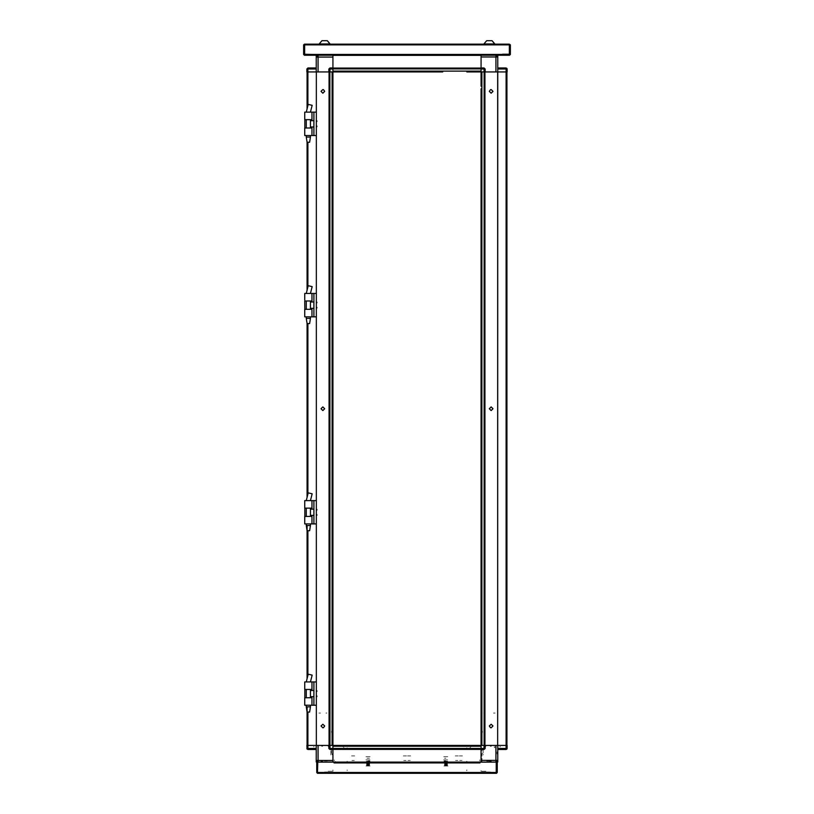 <?xml version="1.0" encoding="UTF-8"?>
<svg xmlns="http://www.w3.org/2000/svg" width="814" height="814" viewBox="0 0 814 814"><rect width="100%" height="100%" fill="white"/><g stroke="black" fill="none" stroke-linecap="round" stroke-linejoin="round"><path stroke-width="0.61" stroke-dasharray="4.07 3.05" d="M308.343 318.386L310.419 318.386L308.343 318.386M308.343 323.565L309.646 323.565L308.343 323.565M308.353 293.488L310.429 293.488L308.353 293.488M316.381 84.921L316.381 85.439L316.381 84.921M316.381 97.873L316.381 97.354L316.381 97.873M316.381 110.816L316.381 111.335L316.381 110.816M316.381 136.721L316.381 137.24L316.381 136.721M316.381 149.674L316.381 150.193L316.381 149.674M316.381 162.627L316.381 162.108L316.381 162.627M316.381 175.58L316.381 176.099L316.381 175.58M316.381 188.533L316.381 189.052L316.381 188.533M316.381 201.485L316.381 200.966L316.381 201.485M316.381 214.438L316.381 214.957L316.381 214.438M316.381 227.391L316.381 226.872L316.381 227.391M316.381 240.334L316.381 240.852L316.381 240.334M316.381 253.286L316.381 252.767L316.381 253.286M316.381 266.239L316.381 265.72L316.381 266.239M316.381 279.192L316.381 279.711L316.381 279.192M316.381 292.145L316.381 292.664L316.381 292.145M316.381 318.05L316.381 318.569L316.381 318.05M316.381 331.003L316.381 331.522L316.381 331.003M316.381 343.956L316.381 343.437L316.381 343.956M316.381 356.898L316.381 357.417L316.381 356.898M316.381 369.851L316.381 370.37L316.381 369.851M316.381 382.804L316.381 382.285L316.381 382.804M316.381 395.757L316.381 396.276L316.381 395.757M316.381 408.709L316.381 409.228L316.381 408.709M316.381 421.662L316.381 421.143L316.381 421.662M316.381 434.615L316.381 435.134L316.381 434.615M316.381 447.568L316.381 448.087L316.381 447.568M316.381 460.521L316.381 460.002L316.381 460.521M316.381 473.463L316.381 473.982L316.381 473.463M316.381 486.416L316.381 486.935L316.381 486.416M316.381 499.369L316.381 499.888L316.381 499.369M316.381 525.274L316.381 525.793L316.381 525.274M316.381 538.227L316.381 538.746L316.381 538.227M316.381 551.18L316.381 551.699L316.381 551.18M316.381 564.133L316.381 564.651L316.381 564.133M316.381 577.085L316.381 577.604L316.381 577.085M316.381 590.038L316.381 589.519L316.381 590.038M316.381 602.981L316.381 603.5L316.381 602.981M316.381 615.933L316.381 616.452L316.381 615.933M316.381 628.886L316.381 628.367L316.381 628.886M316.381 641.839L316.381 642.358L316.381 641.839M316.381 654.792L316.381 655.311L316.381 654.792M316.381 667.745L316.381 668.263L316.381 667.745M316.381 680.697L316.381 681.216L316.381 680.697M316.381 706.603L316.381 707.122L316.381 706.603M316.381 719.545L316.381 720.064L316.381 719.545M316.381 732.498L316.381 733.017L316.381 732.498M332.957 693.65L332.957 692.551L332.957 693.65M332.183 693.65L332.183 692.551L332.183 693.65M332.957 641.839L332.957 642.938L332.957 641.839M332.183 641.839L332.183 642.938L332.183 641.839M332.957 590.038L332.957 588.929L332.957 590.038M332.183 590.038L332.183 588.929L332.183 590.038M332.957 538.227L332.957 537.128L332.957 538.227M332.183 538.227L332.183 537.128L332.183 538.227M332.957 486.416L332.957 487.525L332.957 486.416M332.183 486.416L332.183 487.525L332.183 486.416M332.957 434.615L332.957 435.714L332.957 434.615M332.183 434.615L332.183 435.714L332.183 434.615M332.957 382.804L332.957 381.705L332.957 382.804M332.183 382.804L332.183 381.705L332.183 382.804M332.957 331.003L332.957 329.894L332.957 331.003M332.183 331.003L332.183 329.894L332.183 331.003M332.957 279.192L332.957 280.291L332.957 279.192M332.183 279.192L332.183 280.291L332.183 279.192M332.957 227.391L332.957 226.282L332.957 227.391M332.183 227.391L332.183 226.282L332.183 227.391M332.957 175.58L332.957 174.481L332.957 175.58M332.183 175.58L332.183 174.481L332.183 175.58M332.957 123.769L332.957 124.878L332.957 123.769M332.183 123.769L332.183 124.878L332.183 123.769M317.155 307.173L317.155 308.201L317.155 307.173M317.155 303.022L317.155 301.984L317.155 303.022M317.155 125.844L317.155 126.882L317.155 125.844M317.155 121.703L317.155 120.665L317.155 121.703M317.155 691.574L317.155 690.537L317.155 691.574M317.155 695.716L317.155 696.753L317.155 695.716M317.155 510.256L317.155 509.218L317.155 510.256M317.155 514.397L317.155 515.435L317.155 514.397M316.381 307.173L316.381 308.201L316.381 307.173M316.381 303.022L316.381 301.984L316.381 303.022M316.381 125.844L316.381 126.882L316.381 125.844M316.381 121.703L316.381 120.665L316.381 121.703M316.381 691.574L316.381 690.537L316.381 691.574M316.381 695.716L316.381 696.753L316.381 695.716M316.381 510.256L316.381 509.218L316.381 510.256M316.381 514.397L316.381 515.435L316.381 514.397M332.957 685.876L332.957 684.584L332.957 685.876M332.957 649.613L332.957 650.905L332.957 649.613M332.957 634.065L332.957 632.773L332.957 634.065M332.957 597.802L332.957 599.104L332.957 597.802M332.957 582.264L332.957 580.972L332.957 582.264M332.957 546.001L332.957 547.293L332.957 546.001M332.957 530.453L332.957 529.161L332.957 530.453M332.957 494.19L332.957 495.482L332.957 494.19M332.957 478.652L332.957 477.35L332.957 478.652M332.957 442.389L332.957 443.681L332.957 442.389M332.957 426.841L332.957 425.549L332.957 426.841M332.957 390.578L332.957 391.87L332.957 390.578M332.957 375.03L332.957 373.738L332.957 375.03M332.957 338.766L332.957 340.069L332.957 338.766M332.957 323.229L332.957 321.937L332.957 323.229M332.957 286.966L332.957 288.258L332.957 286.966M332.957 271.418L332.957 270.126L332.957 271.418M332.957 235.154L332.957 236.457L332.957 235.154M332.957 219.617L332.957 218.315L332.957 219.617M332.957 183.353L332.957 184.646L332.957 183.353M332.957 167.806L332.957 166.514L332.957 167.806M332.957 131.542L332.957 132.835L332.957 131.542M332.957 173.25L332.957 172.466L332.957 173.25M332.957 178.683L332.957 177.91L332.957 178.683M332.957 121.439L332.957 120.665L332.957 121.439M332.957 126.882L332.957 126.099L332.957 126.882M332.957 86.986L332.957 85.694L332.957 86.986M332.957 115.222L332.957 113.929L332.957 115.222M332.957 703.489L332.957 702.197L332.957 703.489M332.957 731.725L332.957 730.433L332.957 731.725M332.957 225.051L332.957 224.277L332.957 225.051M332.957 230.494L332.957 229.721L332.957 230.494M332.957 276.862L332.957 276.088L332.957 276.862M332.957 282.305L332.957 281.522L332.957 282.305M332.957 328.673L332.957 327.889L332.957 328.673M332.957 334.106L332.957 333.333L332.957 334.106M332.957 380.474L332.957 379.7L332.957 380.474M332.957 385.917L332.957 385.134L332.957 385.917M332.957 432.285L332.957 431.501L332.957 432.285M332.957 437.718L332.957 436.945L332.957 437.718M332.957 484.086L332.957 483.313L332.957 484.086M332.957 489.529L332.957 488.756L332.957 489.529M332.957 535.897L332.957 535.113L332.957 535.897M332.957 541.33L332.957 540.557L332.957 541.33M332.957 587.698L332.957 586.925L332.957 587.698M332.957 593.141L332.957 592.368L332.957 593.141M332.957 639.509L332.957 638.736L332.957 639.509M332.957 644.953L332.957 644.169L332.957 644.953M332.957 691.32L332.957 690.537L332.957 691.32M332.957 696.753L332.957 695.98L332.957 696.753M332.183 685.876L332.183 684.584L332.183 685.876M332.183 650.905L332.183 649.613L332.183 650.905M332.183 634.065L332.183 632.773L332.183 634.065M332.183 599.104L332.183 597.802L332.183 599.104M332.183 582.264L332.183 580.972L332.183 582.264M332.183 547.293L332.183 546.001L332.183 547.293M332.183 530.453L332.183 529.161L332.183 530.453M332.183 495.482L332.183 494.19L332.183 495.482M332.183 478.652L332.183 477.35L332.183 478.652M332.183 443.681L332.183 442.389L332.183 443.681M332.183 426.841L332.183 425.549L332.183 426.841M332.183 391.87L332.183 390.578L332.183 391.87M332.183 375.03L332.183 373.738L332.183 375.03M332.183 340.069L332.183 338.766L332.183 340.069M332.183 323.229L332.183 321.937L332.183 323.229M332.183 288.258L332.183 286.966L332.183 288.258M332.183 271.418L332.183 270.126L332.183 271.418M332.183 236.457L332.183 235.154L332.183 236.457M332.183 219.617L332.183 218.315L332.183 219.617M332.183 184.646L332.183 183.353L332.183 184.646M332.183 167.806L332.183 166.514L332.183 167.806M332.183 132.835L332.183 131.542L332.183 132.835M332.183 173.25L332.183 172.466L332.183 173.25M332.183 177.91L332.183 178.683L332.183 177.91M332.183 121.439L332.183 120.665L332.183 121.439M332.183 126.099L332.183 126.882L332.183 126.099M332.183 86.986L332.183 85.694L332.183 86.986M332.183 113.929L332.183 115.222L332.183 113.929M332.183 703.489L332.183 702.197L332.183 703.489M332.183 730.433L332.183 731.725L332.183 730.433M332.183 225.051L332.183 224.277L332.183 225.051M332.183 229.721L332.183 230.494L332.183 229.721M332.183 276.862L332.183 276.088L332.183 276.862M332.183 281.522L332.183 282.305L332.183 281.522M332.183 328.673L332.183 327.889L332.183 328.673M332.183 333.333L332.183 334.106L332.183 333.333M332.183 380.474L332.183 379.7L332.183 380.474M332.183 385.134L332.183 385.917L332.183 385.134M332.183 432.285L332.183 431.501L332.183 432.285M332.183 436.945L332.183 437.718L332.183 436.945M332.183 484.086L332.183 483.313L332.183 484.086M332.183 488.756L332.183 489.529L332.183 488.756M332.183 535.897L332.183 535.113L332.183 535.897M332.183 540.557L332.183 541.33L332.183 540.557M332.183 587.698L332.183 586.925L332.183 587.698M332.183 592.368L332.183 593.141L332.183 592.368M332.183 639.509L332.183 638.736L332.183 639.509M332.183 644.169L332.183 644.953L332.183 644.169M332.183 691.32L332.183 690.537L332.183 691.32M332.183 695.98L332.183 696.753L332.183 695.98M307.885 745.451L306.888 745.451M307.051 71.968L307.885 71.968L307.051 71.968M332.132 71.968L332.957 71.968L332.132 71.968M332.183 745.451L331.359 745.451M332.957 745.451L332.132 745.451L332.957 745.451M329.904 71.968L329.019 71.968L329.904 71.968M329.853 745.451L329.019 745.451L329.853 745.451M317.155 71.968L316.381 71.968M316.381 745.451L317.155 745.451M366.799 764.722L369.698 764.722L366.799 764.692M367.043 765.007L369.414 765.007L367.043 765.007M367.511 764.488L369.414 764.488L367.511 764.488M366.799 764.295L369.698 764.295L366.799 764.295M368.925 764.173L366.595 764.173L368.925 764.173M367.511 763.98L369.414 763.98L367.511 763.98M366.799 763.776L369.698 763.776L366.799 763.776M368.925 763.654L366.595 763.654L368.925 763.654M367.511 763.461L369.414 763.461L367.511 763.461M366.799 763.257L369.698 763.257L366.799 763.257M368.925 763.135L366.595 763.135L368.925 763.135M367.511 762.942L369.414 762.942L367.511 762.942M366.799 762.738L369.698 762.738L366.799 762.738M368.925 762.626L366.595 762.626L368.925 762.626M367.511 762.423L369.414 762.423L367.511 762.423M366.799 762.219L369.698 762.219L366.799 762.219M368.925 762.108L366.595 762.108L368.925 762.108M367.511 761.904L369.414 761.904L367.511 761.904M366.799 761.701L369.698 761.701L366.799 761.701M368.925 761.589L366.595 761.589L368.925 761.589M367.511 761.385L369.414 761.385L367.511 761.385M366.799 761.182L369.698 761.182L366.799 761.182M367.002 758.272L369.464 758.272L367.002 758.272M366.035 756.725L370.584 756.725L366.035 756.725M369.607 759.828L366.463 759.828L369.607 759.828M365.903 759.828L370.736 759.828L365.903 759.828M455.565 755.941L457.895 755.941L455.565 755.941M455.565 760.48L457.895 760.48L455.565 760.48M455.179 748.951L458.292 748.951L455.179 748.951M455.179 755.941L458.292 755.941L455.179 755.941M451.556 748.951L451.556 749.47M461.914 748.951L461.914 749.47M448.962 745.329L448.188 745.329L448.962 745.329M448.188 746.357L448.962 746.357L448.188 746.357M371.255 745.329L370.472 745.329L371.255 745.329M370.472 746.357L371.255 746.357L370.472 746.357M347.619 745.329L349.817 745.329L347.619 745.329M349.817 746.357L347.619 746.357L349.817 746.357M360.571 745.329L362.769 745.329L360.571 745.329M362.769 746.357L360.571 746.357L362.769 746.357M373.524 745.329L375.722 745.329L373.524 745.329M375.722 746.357L373.524 746.357L375.722 746.357M386.467 745.329L388.675 745.329L386.467 745.329M388.675 746.357L386.467 746.357L388.675 746.357M399.42 745.329L401.628 745.329L399.42 745.329M401.628 746.357L399.42 746.357L401.628 746.357M412.372 745.329L414.58 745.329L412.372 745.329M414.58 746.357L412.372 746.357L414.58 746.357M425.325 745.329L427.533 745.329L425.325 745.329M427.533 746.357L425.325 746.357L427.533 746.357M438.278 745.329L440.476 745.329L438.278 745.329M440.476 746.357L438.278 746.357L440.476 746.357M451.231 745.329L453.429 745.329L451.231 745.329M453.429 746.357L451.231 746.357L453.429 746.357M464.184 745.329L466.381 745.329L464.184 745.329M466.381 746.357L464.184 746.357L466.381 746.357M445.858 760.866L444.037 760.866L445.858 760.866M445.858 759.828L444.037 759.828L445.858 759.828M368.142 760.866L369.963 760.866L368.142 760.866M368.142 759.828L369.963 759.828L368.142 759.828M334.208 746.367L334.208 745.329L334.208 746.367M479.792 745.329L479.792 746.367L479.792 745.329M443.803 745.329L447.914 745.329L443.803 745.329M443.528 745.329L442.745 745.329L443.528 745.329M366.086 745.329L370.197 745.329L366.086 745.329M365.812 745.329L365.038 745.329L365.812 745.329M370.197 746.357L366.086 746.357L370.197 746.357M365.812 746.357L365.038 746.357L365.812 746.357M447.914 746.357L443.803 746.357L447.914 746.357M443.528 746.357L442.745 746.357L443.528 746.357M479.792 759.828L479.792 760.866L479.792 759.828M334.208 759.828L334.208 760.866L334.208 759.828M444.505 762.647L447.405 762.647L444.505 762.647M444.729 762.464L447.151 762.464L444.729 762.464M444.729 762.83L447.151 762.83L444.729 762.83M444.505 763.115L447.405 763.115L444.505 763.135M444.729 762.932L447.151 762.932L444.729 762.932M444.729 763.298L447.151 763.298L444.729 763.298M444.505 763.583L447.405 763.583L444.505 763.583M444.729 763.4L447.151 763.4L444.729 763.4M444.729 763.766L447.151 763.766L444.729 763.766M444.505 764.051L447.405 764.051L444.505 764.051M444.729 763.868L447.151 763.868L444.729 763.868M444.729 764.234L447.151 764.234L444.729 764.234M444.505 764.519L447.405 764.519L444.505 764.519M444.729 764.336L447.151 764.336L444.729 764.336M444.729 764.702L447.151 764.702L444.729 764.702M444.505 764.987L447.405 764.987L444.505 764.987M444.729 764.814L447.151 764.814L444.729 764.814M444.729 765.17L447.151 765.17L444.729 765.17M444.505 765.465L447.405 765.465L444.505 765.465M444.729 765.282L447.151 765.282L444.729 765.282M444.729 765.638L447.151 765.638L444.729 765.638M444.729 765.75L447.151 765.75L444.729 765.75M447.201 762.179L444.302 762.179L447.201 762.158M446.978 762.352L444.556 762.352L446.978 762.352M443.945 765.943L448.056 765.943L443.945 765.943M442.928 762.158L449.236 762.158L442.928 762.158M432.906 745.451L434.004 745.451L432.906 745.451M432.906 746.235L434.004 746.235L432.906 746.235M381.094 745.451L379.996 745.451L381.094 745.451M381.094 746.235L379.996 746.235L381.094 746.235M390.16 745.451L388.868 745.451L390.16 745.451M425.132 745.451L423.84 745.451L425.132 745.451M435.236 745.451L436.009 745.451L435.236 745.451M429.792 745.451L430.575 745.451L429.792 745.451M383.425 745.451L384.208 745.451L383.425 745.451M377.991 745.451L378.764 745.451L377.991 745.451M371.255 745.451L372.547 745.451L371.255 745.451M346.642 745.451L347.944 745.451L346.642 745.451M442.745 745.451L441.453 745.451L442.745 745.451M466.056 745.451L467.358 745.451L466.056 745.451M390.16 746.235L388.868 746.235L390.16 746.235M423.84 746.235L425.132 746.235L423.84 746.235M435.236 746.235L436.009 746.235L435.236 746.235M430.575 746.235L429.792 746.235L430.575 746.235M383.425 746.235L384.208 746.235L383.425 746.235M378.764 746.235L377.991 746.235L378.764 746.235M371.255 746.235L372.547 746.235L371.255 746.235M347.944 746.235L346.642 746.235L347.944 746.235M442.745 746.235L441.453 746.235L442.745 746.235M467.358 746.235L466.056 746.235L467.358 746.235M332.916 770.532L332.916 771.357L332.916 770.532M481.084 770.583L481.084 771.357L481.084 770.583M481.084 746.285L481.084 745.451L481.084 746.285M332.916 746.235L332.916 746.987M332.916 748.565L332.916 749.389L332.916 748.565M481.084 749.389L481.084 748.565L481.084 749.389M481.084 762.036L481.084 760.347M481.084 762.087L481.084 760.978L481.084 762.087M444.505 764.722L447.405 764.692L444.505 764.692M444.759 765.007L447.12 765.007L444.759 765.007M446.489 764.488L444.586 764.488L446.489 764.488M444.505 764.295L447.405 764.295L444.505 764.295M445.075 764.173L447.405 764.173L445.075 764.173M446.489 763.98L444.586 763.98L446.489 763.98M444.505 763.776L447.405 763.776L444.505 763.776M445.075 763.654L447.405 763.654L445.075 763.654M446.489 763.461L444.586 763.461L446.489 763.461M444.505 763.257L447.405 763.257L444.505 763.257M444.505 762.738L447.405 762.738L444.505 762.738M445.075 762.626L447.405 762.626L445.075 762.626M446.489 762.423L444.586 762.423L446.489 762.423M444.505 762.219L447.405 762.219L444.505 762.219M445.075 762.108L447.405 762.108L445.075 762.108M446.489 761.904L444.586 761.904L446.489 761.904M444.505 761.701L447.405 761.701L444.505 761.701M445.075 761.589L447.405 761.589L445.075 761.589M446.489 761.385L444.586 761.385L446.489 761.385M444.505 761.182L447.405 761.182L444.505 761.182M445.858 758.272L444.536 758.272L445.858 758.272M443.742 756.725L448.29 756.725L443.742 756.725M447.313 759.828L444.169 759.828L447.313 759.828M443.61 759.828L448.443 759.828L443.61 759.828M403.764 755.941L406.094 755.941L403.764 755.941M403.764 760.48L406.094 760.48L403.764 760.48M403.378 748.951L406.481 748.951L403.378 748.951M403.378 755.941L406.481 755.941L403.378 755.941M399.745 748.951L399.745 749.47M410.103 748.951L410.103 749.47M491.32 762.036L489.499 762.036L491.32 762.036M491.32 761.253L489.499 761.253L491.32 761.253M484.839 745.451L485.938 745.451L484.839 745.451M484.839 746.235L485.938 746.235L484.839 746.235M497.792 753.479L497.792 752.451L497.792 753.479M491.32 745.451L490.232 745.451L491.32 745.451M491.32 746.235L490.232 746.235L491.32 746.235M481.216 758.343L481.216 760.541L481.216 758.343M481.99 758.343L481.99 760.541L481.99 758.343M497.018 751.933L497.018 753.998L497.018 751.933M497.792 751.933L497.792 753.998L497.792 751.933M481.216 749.338L481.216 750.63L481.216 749.338M481.216 761.253L481.216 759.961L481.216 761.253M481.216 756.074L481.216 755.3L481.216 756.074M481.216 749.857L481.216 750.63L481.216 749.857M481.99 749.338L481.99 750.63L481.99 749.338M481.99 759.961L481.99 761.253L481.99 759.961M481.99 756.074L481.99 755.3L481.99 756.074M481.99 750.63L481.99 749.857L481.99 750.63M369.495 762.647L366.595 762.647L369.495 762.647M369.271 762.464L366.849 762.464L369.271 762.464M369.271 762.83L366.849 762.83L369.271 762.83M369.495 763.115L366.595 763.115L369.495 763.115M369.271 762.932L366.849 762.932L369.271 762.932M369.271 763.298L366.849 763.298L369.271 763.298M369.495 763.583L366.595 763.583L369.495 763.583M369.271 763.4L366.849 763.4L369.271 763.4M369.271 763.766L366.849 763.766L369.271 763.766M369.495 764.051L366.595 764.051L369.495 764.051M369.271 763.868L366.849 763.868L369.271 763.868M369.271 764.234L366.849 764.234L369.271 764.234M369.495 764.519L366.595 764.519L369.495 764.519M369.271 764.336L366.849 764.336L369.271 764.336M369.271 764.702L366.849 764.702L369.271 764.702M369.495 764.987L366.595 764.987L369.495 764.987M369.271 764.814L366.849 764.814L369.271 764.814M369.271 765.17L366.849 765.17L369.271 765.17M369.495 765.465L366.595 765.465L369.495 765.465M369.271 765.282L366.849 765.282L369.271 765.282M369.271 765.638L366.849 765.638L369.271 765.638M369.271 765.75L366.849 765.75L369.271 765.75M366.799 762.179L369.698 762.179L366.799 762.158M367.022 762.352L369.444 762.352L367.022 762.352M370.055 765.943L365.944 765.943L370.055 765.943M371.072 762.158L364.764 762.158L371.072 762.158M486.162 772.527L492.592 772.527L486.162 772.527M484.706 772.527L483.404 772.527L484.706 772.527M487.952 772.527L483.404 772.527L487.952 772.527M486.65 772.13L492.094 772.13L486.65 772.13M486.65 761.121L492.094 761.121L486.65 761.121M483.424 762.291L485.989 762.291M483.424 771.357L485.989 771.357M495.034 713.074L493.477 713.074L495.034 713.074M496.845 745.451L497.364 745.451M466.707 761.253L466.707 761.772M466.707 769.932L466.707 770.705M481.084 759.961L481.084 757.885L481.084 759.961M470.105 747.527L470.105 749.602M470.726 747.008L470.726 746.235M466.707 747.781L466.707 749.084M483.16 748.839L483.16 754.283L483.15 748.819M494.322 746.774L494.881 746.774M494.881 747.547L494.322 747.547M482.376 753.764L482.376 753.225M483.719 713.074L485.185 713.074M482.336 732.498L482.336 731.206L482.336 732.498M485.185 745.451L483.638 745.451L485.185 745.451M481.766 762.291L482.865 762.291M481.084 748.432L481.084 749.47M481.084 760.48L481.084 762.291M485.103 745.451L484.065 745.451M507.112 745.451L506.084 745.451M497.792 748.432L497.792 749.47M495.034 745.451L493.477 745.451L495.034 745.451M495.339 772.527L490.801 772.527L495.339 772.527M481.766 771.357L482.865 771.357M324.623 772.527L328.256 772.527L324.623 772.527M324.623 773.3L328.256 773.3L324.623 773.3M335.378 762.169L335.378 761.385L335.378 762.169M468.131 773.3L475.386 773.3L468.131 773.3M468.131 772.527L475.386 772.527L468.131 772.527M338.614 773.3L345.869 773.3L338.614 773.3M338.614 772.527L345.869 772.527L338.614 772.527M369.963 761.385L366.331 761.385L369.963 761.385M369.963 762.158L366.331 762.158L369.963 762.158M447.669 761.385L444.037 761.385L447.669 761.385M447.669 762.158L444.037 762.158L447.669 762.158M479.914 762.158L479.914 762.942L479.914 762.158M334.086 762.942L334.086 762.158L334.086 762.942M335.378 772.517L335.378 773.3L335.378 772.517M351.953 755.941L354.283 755.941L351.953 755.941M351.953 760.48L354.283 760.48L351.953 760.48M351.567 748.951L354.68 748.951L351.567 748.951M351.567 755.941L354.68 755.941L351.567 755.941M347.944 748.951L347.944 749.47M358.302 748.951L358.302 749.47M446.489 762.942L444.586 762.942L446.489 762.942M489.377 772.394L483.16 772.394L489.377 772.394M494.983 772.394L493.172 772.394L494.983 772.394M489.377 772.008L486.65 772.008L489.377 772.008M489.377 760.998L486.65 760.998L489.377 760.998M481.857 754.782L481.857 753.744M485.989 762.158L483.424 762.158M485.989 771.224L483.424 771.224M495.075 713.074L493.518 713.074L495.075 713.074M484.971 713.074L483.76 713.074M482.376 732.498L482.376 731.206L482.376 732.498M496.886 745.451L497.405 745.451M483.15 755.036L483.15 754.263M499.938 748.3L500.488 748.3M500.488 746.753L499.938 746.753M466.839 748.585L466.839 747.761M470.227 749.582L470.227 747.506M470.828 746.214L470.828 746.987M481.084 757.865L481.084 759.94L481.084 757.865M466.839 761.751L466.839 761.232M466.839 770.685L466.839 769.912M485.225 745.451L483.679 745.451L485.225 745.451M482.865 762.158L481.766 762.158M489.377 762.158L495.848 762.158L489.377 762.158M493.518 745.451L495.075 745.451L493.518 745.451M491.117 772.394L493.671 772.394L491.117 772.394M482.865 771.224L481.766 771.224M489.377 772.527L485.744 772.527L489.377 772.527M489.377 773.3L485.744 773.3L489.377 773.3M462.047 755.941L459.717 755.941L462.047 755.941M462.047 760.48L459.717 760.48L462.047 760.48M462.433 748.951L459.32 748.951L462.433 748.951M462.433 755.941L459.32 755.941L462.433 755.941M466.056 748.951L466.056 749.47M455.698 748.951L455.698 749.47M410.236 755.941L407.906 755.941L410.236 755.941M410.236 760.48L407.906 760.48L410.236 760.48M410.622 748.951L407.519 748.951L410.622 748.951M410.622 755.941L407.519 755.941L410.622 755.941M414.255 748.951L414.255 749.47M403.897 748.951L403.897 749.47M481.084 770.532L481.084 771.357L481.084 770.532M332.916 746.285L332.916 745.451L332.916 746.285M324.623 772.394L330.84 772.394L324.623 772.394M319.017 772.394L320.828 772.394L319.017 772.394M324.623 772.008L327.35 772.008L324.623 772.008M324.623 760.998L327.35 760.998L324.623 760.998M332.143 754.782L332.143 753.744M330.85 755.036L330.85 748.819M331.624 753.225L331.624 748.819M328.011 762.158L330.576 762.158M328.011 771.224L330.576 771.224M318.925 713.074L320.482 713.074L318.925 713.074M329.029 713.074L330.24 713.074M325.926 713.074L326.963 713.074M331.624 732.498L331.624 731.206L331.624 732.498M317.114 745.451L316.595 745.451M330.067 745.451L329.548 745.451M314.062 748.3L313.512 748.3M313.512 746.753L314.062 746.753M347.161 748.585L347.161 747.761M343.773 749.582L343.773 747.506M332.916 749.582L332.916 747.506M343.172 746.214L343.172 746.987M332.916 757.865L332.916 759.94L332.916 757.865M347.161 761.751L347.161 761.232M347.161 770.685L347.161 769.912M328.775 745.451L330.321 745.451L328.775 745.451M331.135 762.158L332.234 762.158M324.623 762.158L318.152 762.158L324.623 762.158M332.916 749.47L332.916 748.432M332.916 748.544L332.916 747.761M332.916 770.685L332.916 769.912M332.916 762.158L332.916 760.347M328.897 745.451L329.935 745.451M316.208 745.451L318.02 745.451M316.208 749.47L316.208 748.432M320.482 745.451L318.925 745.451L320.482 745.451M325.926 745.451L326.963 745.451M322.883 772.394L320.329 772.394L322.883 772.394M331.135 771.224L332.234 771.224M322.68 762.036L320.869 762.036L322.68 762.036M322.68 761.253L320.869 761.253L322.68 761.253M329.161 745.451L328.062 745.451L329.161 745.451M329.161 746.235L328.062 746.235L329.161 746.235M316.208 753.479L316.208 752.451M322.68 745.451L321.601 745.451L322.68 745.451M322.68 746.235L321.601 746.235L322.68 746.235"/><path stroke-width="1.22" d="M481.084 749.338L332.916 749.338L332.916 748.514L481.084 748.514L481.084 746.285L332.916 746.285L332.916 748.514M481.084 748.432L484.065 748.432L484.065 749.47L481.084 749.47L481.043 745.451L481.043 88.807M481.084 762.158L332.916 762.158M496.652 762.036L497.792 762.036L497.792 748.432L507.112 748.432L507.112 745.451L332.916 745.451L332.916 749.47L329.935 749.47L329.935 748.432L332.916 748.432M307.112 749.084L306.888 745.451L316.381 745.451L316.381 71.968L332.957 71.968L332.957 745.451L329.935 745.451L332.132 745.451L332.132 71.968L329.904 71.968L329.935 748.432L328.897 748.432L329.935 749.47M316.208 745.451L316.208 748.432L307.916 748.432L307.916 749.47L316.208 749.47L307.916 749.47L306.888 748.432L307.916 748.432L307.885 745.451L316.208 745.451L316.208 760.48L318.02 760.48L318.02 745.451L329.935 745.451M310.419 525.508L309.646 530.697L307.051 530.697L306.278 525.508L310.419 525.508L310.419 523.931M304.863 309.289L304.721 301.007L311.976 301.007L311.976 293.488L304.721 293.488L304.721 294.281L304.721 293.488M311.976 316.809L304.721 316.809L304.721 309.289L311.976 309.289L311.976 316.809L313.889 316.809L313.889 293.488L316.381 293.488M304.721 119.689L304.721 112.953L304.721 119.678L311.976 119.678L311.976 112.169L304.721 112.169L304.721 112.953L304.721 112.169M311.976 135.48L304.721 135.48L304.721 127.971L311.976 127.971L311.976 135.48L313.889 135.48L313.889 112.169L316.381 112.169M481.043 695.98L481.043 693.65M481.043 644.169L481.043 639.509M481.043 591.137L481.043 588.929M481.043 541.33L481.043 535.113M481.043 332.102L481.043 329.894M481.043 177.91L481.043 173.25M481.043 124.878L481.043 122.67M481.043 650.905L481.043 649.613M481.043 599.104L481.043 597.802M481.043 546.001L481.043 547.293L481.043 546.001M481.043 442.389L481.043 443.681M481.043 340.069L481.043 338.766M481.043 323.229L481.043 321.937M481.043 183.353L481.043 184.646L481.043 183.353M481.043 167.806L481.043 166.514L481.043 167.806M481.043 132.835L481.043 131.542M481.043 121.439L481.043 120.665M481.043 126.882L481.043 126.099M481.043 115.222L481.043 113.929M481.043 382.804L481.043 381.705M481.043 432.285L481.043 433.516M481.043 437.718L481.043 436.945L481.043 437.718M481.043 593.141L481.043 592.368M481.043 86.213L481.084 67.949L484.065 67.949L481.084 67.949L481.084 56.939L497.792 56.939L497.619 745.451M310.419 706.837L309.646 712.016L307.051 712.016L306.278 706.837L310.419 706.837L310.419 705.25M304.721 309.31L304.721 316.819L306.278 316.819L306.278 318.386L310.419 318.386L310.419 316.809M304.721 127.981L304.721 135.49L306.278 135.49L306.278 137.067L310.419 137.067L310.419 135.48M304.721 689.468L311.976 689.448L311.976 681.939L304.721 681.939L304.721 689.468L304.721 681.939M304.721 697.74L304.721 705.25L311.976 705.25L311.976 697.74L304.721 697.751L304.721 705.26L306.278 705.26L306.278 706.837L306.278 705.25M332.916 55.26L481.084 55.26M495.98 55.26L495.98 71.968L481.868 71.968L481.868 745.451L484.096 745.451L484.096 71.968L466.839 71.968M507.112 68.987L497.792 68.987L497.792 67.949L506.084 67.949L507.112 68.987L507.112 71.968L497.792 71.968L506.084 71.968L506.115 745.451L497.792 745.451L497.792 748.432M383.425 71.968L378.764 71.968M435.236 71.968L430.575 71.968M423.84 71.968L390.16 71.968M442.745 71.968L332.916 71.968L332.916 68.987L328.897 68.987L329.935 67.949L332.916 67.949L332.916 68.987M371.255 71.968L347.161 71.968M332.916 68.081L481.084 68.081L481.084 68.905L332.916 68.905L332.916 71.133L481.084 71.133L481.084 68.905M509.32 44.119L510.358 44.902L510.358 54.477L509.574 55.26L311.416 55.26L311.426 54.477L311.416 55.26L304.426 55.26L303.642 54.477L303.642 44.902L304.426 44.119L509.32 44.119L509.32 54.223L502.574 54.223L502.574 55.26L502.584 54.477L509.574 54.477L509.32 44.892M304.68 44.892L304.426 54.477L311.426 54.477L304.68 54.223L304.68 44.119M489.377 43.925L494.81 43.925L492.094 40.7L486.65 40.7L483.933 43.925L489.377 43.925M316.208 68.987L316.208 71.968L307.916 71.968L307.916 67.949L316.208 67.949L316.208 68.987L306.888 68.987L306.888 71.968L316.381 71.968M324.623 43.925L330.067 43.925L327.35 40.7L321.906 40.7L319.19 43.925L324.623 43.925M332.957 174.481L332.957 176.679M332.957 276.862L332.957 281.522M332.957 380.474L332.957 385.134M332.957 433.516L332.957 435.714M332.957 484.086L332.957 488.756M332.957 535.897L332.957 540.557M332.957 639.509L332.957 644.169M332.957 132.835L332.957 126.882M332.957 166.514L332.957 172.466M332.957 178.683L332.957 184.646M332.957 218.315L332.957 224.277M332.957 271.418L332.957 276.088M332.957 286.966L332.957 282.305M332.957 288.258L332.957 327.889M332.957 390.578L332.957 385.917M332.957 436.945L332.957 443.681M332.957 494.19L332.957 489.529M332.957 546.001L332.957 541.33M332.957 599.104L332.957 593.141M332.957 649.613L332.957 644.953M332.957 693.65L332.957 695.98M332.957 745.451L332.957 731.206M332.957 120.665L332.957 86.213M332.957 331.003L332.957 332.102M332.957 123.769L332.957 126.099M332.957 426.841L332.957 432.285M304.721 508.139L311.976 508.129L311.976 500.61L304.721 500.61L304.721 508.139L304.721 500.61M304.721 516.412L304.721 523.931L311.976 523.931L311.976 516.412L304.721 516.432L304.721 523.941L306.278 523.941L306.278 525.508L306.278 523.931M307.051 142.247L306.278 137.067L307.051 142.247L307.051 290.476L307.051 142.247L309.646 142.247L310.419 137.067M307.051 323.565L306.278 318.386L307.051 323.565L307.051 497.598L307.051 323.565L309.646 323.565L310.419 318.386M481.084 762.036L481.084 749.47L481.084 760.347L497.792 760.347L497.792 745.451M484.065 745.451L484.065 748.432L485.103 748.432L485.103 745.451L495.98 745.451L495.98 762.158L497.792 760.347M506.084 745.451L506.084 749.47L506.888 749.084L507.112 748.432L506.084 749.47L497.792 749.47M318.02 762.158L318.02 760.48L332.916 760.48L332.916 749.47L332.916 762.036M497.619 71.968L485.103 71.968L485.103 68.987L484.065 68.987L484.065 67.949L485.103 68.987L484.065 67.949M506.084 67.949L506.084 71.968M329.935 71.968L329.935 67.949L332.916 67.949L332.916 57.072L316.208 57.072L316.208 71.968M329.935 67.949L328.897 68.987L328.897 71.968L318.02 71.968L318.02 55.26L316.208 57.072L316.208 55.383L317.348 55.383M491.147 410.521L492.958 408.709L491.147 406.898L489.336 408.709L491.147 410.521M491.147 89.581L492.958 91.392L491.147 93.203L489.336 91.392L490.577 89.672M491.147 727.838L492.958 726.027L491.147 724.216L489.336 726.027L490.577 727.747M322.853 406.898L321.042 408.709L322.853 410.521L324.664 408.709L322.853 406.898M322.853 727.838L321.042 726.027L322.853 724.216L324.664 726.027L323.423 727.747M322.853 89.581L321.042 91.392L322.853 93.203L324.664 91.392L323.423 89.672M332.957 702.197L332.957 696.753M332.957 690.537L332.957 685.876M332.957 638.736L332.957 634.065M332.957 586.925L332.957 582.264M332.957 535.113L332.957 530.453M332.957 483.313L332.957 478.652M332.957 379.7L332.957 375.03M332.957 338.766L332.957 334.106M332.957 235.154L332.957 230.494M332.957 85.694L332.957 71.968L346.642 71.968M316.727 772.517L316.727 762.158L317.501 762.158L317.501 772.517L316.727 772.517L317.511 773.3L317.765 762.158L334.086 762.158L334.086 762.942L479.914 762.942L479.914 762.158L334.086 762.158M317.511 773.3L335.378 773.3M478.622 773.3L496.489 773.3L497.273 772.517L497.273 762.158L496.499 762.158L496.489 772.527L317.765 772.517L317.765 773.3L496.235 773.3L496.235 762.158L479.914 762.158M484.065 749.47L485.103 748.432L485.103 745.451M497.273 772.517L496.489 772.527L496.489 773.3M479.792 745.451L334.208 745.451M317.348 762.158L316.208 760.48L316.208 762.036L317.084 762.036M316.381 745.451L328.897 745.451L328.897 748.432M310.429 500.61L312.128 493.783L308.241 492.846M304.721 299.969L304.721 294.271L304.721 299.969M311.976 293.488L313.889 293.488M313.889 316.809L316.381 316.809M304.863 119.678L304.863 127.971M311.976 112.169L313.889 112.169M313.889 135.48L316.381 135.48M484.93 745.451L484.93 71.968M506.949 71.968L506.949 745.451M481.043 184.646L481.043 218.315M481.043 435.714L481.043 436.945M481.043 691.32L481.043 692.551M310.429 681.939L312.128 675.111L308.241 674.175M496.652 55.26L497.792 56.939M481.043 71.968L467.358 71.968M441.453 71.968L436.009 71.968M429.792 71.968L425.132 71.968M388.868 71.968L384.208 71.968M377.991 71.968L372.547 71.968M332.916 67.949L332.916 55.383M481.084 55.383L481.084 67.949M307.916 67.949L306.888 68.987L307.916 67.949L316.208 67.949M306.888 71.968L306.888 71.133M494.81 44.119L492.094 40.7M497.792 67.949L497.792 55.383L496.916 55.383M506.888 68.335L507.112 71.133M330.067 44.119L327.35 40.7M329.07 745.451L329.07 71.968L329.07 745.451M307.051 745.451L307.051 706.837L307.051 745.451M307.051 678.927L307.051 525.508L307.051 678.927M307.051 109.147L307.051 71.968L307.051 109.147M332.957 692.551L332.957 691.32M332.957 592.368L332.957 591.137M332.957 588.929L332.957 587.698M332.957 122.67L332.957 121.439M312.118 105.332L308.241 104.406M304.863 508.129L304.863 516.412M311.976 523.931L313.889 523.931L313.889 500.61L316.381 500.61M311.976 500.61L313.889 500.61M313.889 523.931L316.381 523.931M304.863 689.448L304.863 697.74M311.976 705.25L313.889 705.25L313.889 681.939L316.381 681.939M311.976 681.939L313.889 681.939M313.889 705.25L316.381 705.25M310.429 293.488L312.128 286.66L308.241 285.724M332.916 762.087L481.084 762.087M332.916 749.389L481.084 749.389M484.981 745.451L484.981 71.968M497.669 745.451L497.669 71.968M484.065 71.968L484.065 68.987L481.084 68.987M481.084 55.332L332.916 55.332M481.084 68.03L332.916 68.03M311.426 54.477L502.574 54.477M304.68 44.902L509.32 44.902M329.019 71.968L329.019 745.451M316.331 71.968L316.331 112.169M316.331 135.48L316.331 293.488M316.331 316.809L316.331 500.61M316.331 523.931L316.331 681.939M316.331 705.25L316.331 745.451M307.885 745.451L307.885 712.016M307.885 675.579L307.885 530.697M307.885 494.261L307.885 323.565M307.885 287.139L307.885 142.247M307.885 105.81L307.885 71.968M306.278 516.412L306.278 508.129M306.278 500.61L308.221 492.846M310.419 516.412L310.419 508.129M310.419 302.035L313.889 302.035M310.419 308.252L313.889 308.252M310.419 120.716L313.889 120.716M310.419 126.933L313.889 126.933M306.278 697.74L306.278 689.448M306.278 681.939L308.221 674.165M310.419 697.74L310.419 689.448M486.65 40.7L483.933 43.925M321.906 40.7L319.19 43.925M306.278 137.067L306.278 135.48M306.278 127.971L306.278 119.678M310.429 112.169L312.128 105.342M306.278 112.169L308.221 104.395M310.419 127.971L310.419 119.678M307.051 712.016L306.278 706.837M310.419 509.167L313.889 509.167M310.419 515.384L313.889 515.384M310.419 690.486L313.889 690.486M310.419 696.703L313.889 696.703M306.278 318.386L306.278 316.809M306.278 309.289L306.278 301.007M306.278 293.488L308.221 285.724M310.419 309.289L310.419 301.007M307.051 530.697L306.278 525.508"/></g></svg>
